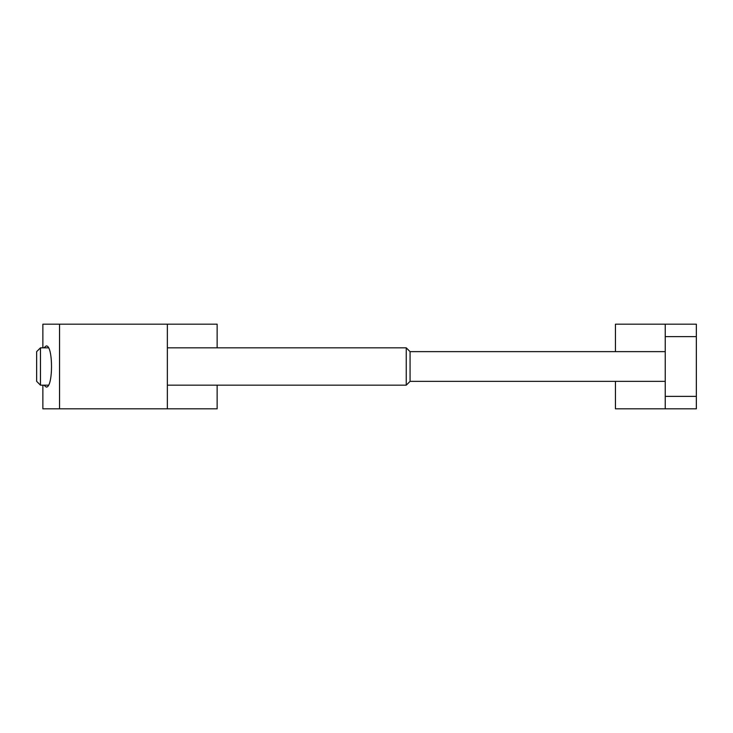 <?xml version="1.0" encoding="UTF-8"?>
<svg xmlns="http://www.w3.org/2000/svg" width="733" height="733" viewBox="0 0 733 733"><rect width="100%" height="100%" fill="white"/><g stroke="black" fill="none" stroke-linecap="round" stroke-linejoin="round"><path stroke-width="1.1" d="M665.234 324.178L696.35 324.178L696.35 408.822L665.234 408.822L665.234 324.178L615.445 324.178L615.445 351.648M615.445 381.352L615.445 408.822L665.234 408.822M43.916 347.827L46.206 345.958C53.28 344.968 53.28 388.032 46.206 387.042L43.916 385.173M42.871 347.827L42.871 324.178L59.547 324.178L59.547 408.822L42.871 408.822L42.871 385.173M217.133 385.173L217.133 408.822L167.344 408.822L167.344 324.178L59.547 324.178M167.344 408.822L59.547 408.822M217.133 347.827L217.133 324.178L167.344 324.178M36.65 351.648L36.65 381.352L40.462 385.173L40.462 347.827L36.65 351.648M665.234 351.648L410.068 351.648L406.247 347.827L406.247 385.173L167.344 385.173M406.247 347.827L167.344 347.827M48.497 347.827L40.462 347.827M410.068 351.648L410.068 381.352L406.247 385.173M696.35 336.63L665.234 336.63M696.35 396.37L665.234 396.37M48.497 385.173L40.462 385.173M665.234 381.352L410.068 381.352"/></g></svg>

